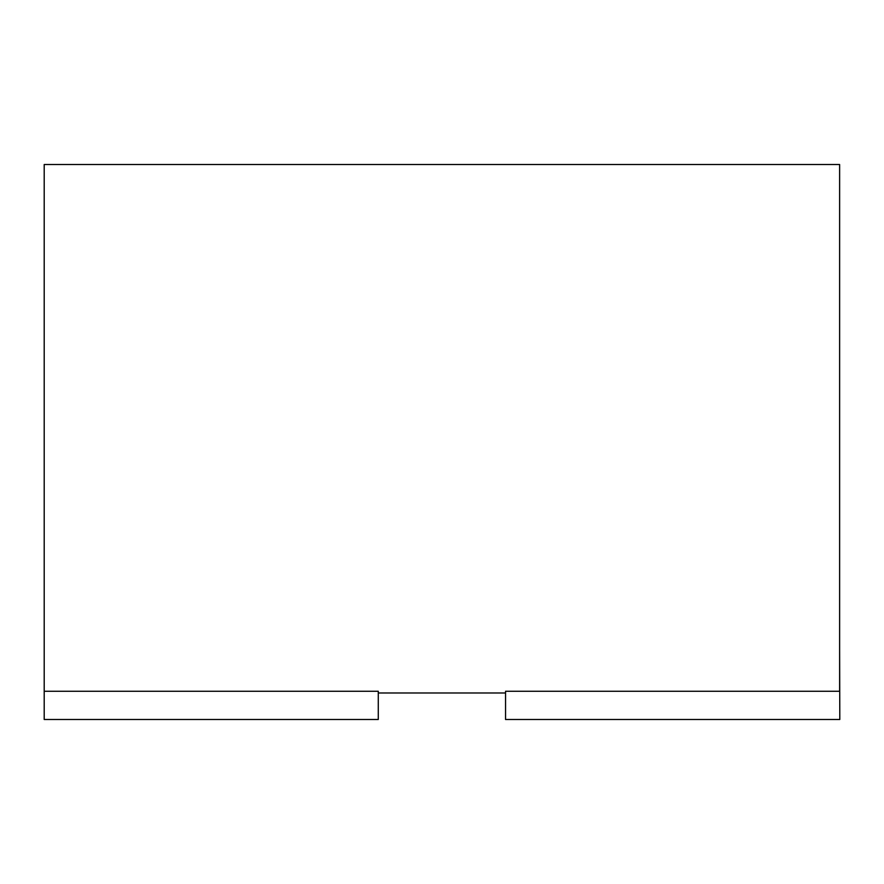 <?xml version="1.0" encoding="UTF-8"?>
<svg xmlns="http://www.w3.org/2000/svg" width="884" height="884" viewBox="0 0 884 884"><rect width="100%" height="100%" fill="white"/><g stroke="black" fill="none" stroke-linecap="round" stroke-linejoin="round"><path stroke-width="1.33" d="M839.623 648.966L839.8 719.488L505.549 719.488L505.549 691.266L839.623 691.266L839.623 164.512L44.2 164.512L44.2 719.488L378.275 719.488L378.275 691.266L44.2 691.266M839.623 164.512L44.2 164.512M378.275 692.979L505.549 692.979"/></g></svg>

